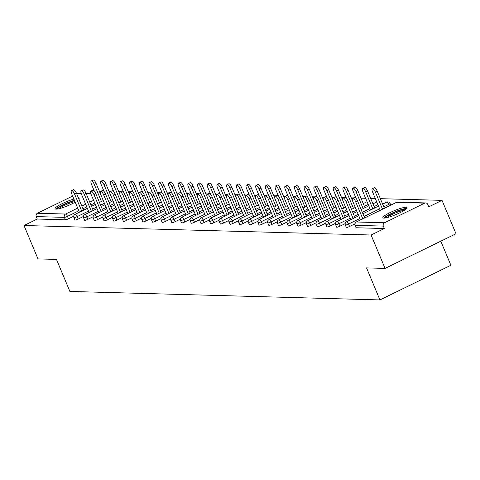 <?xml version="1.0" encoding="UTF-8"?>
<svg xmlns="http://www.w3.org/2000/svg" width="480" height="480" viewBox="0 0 480 480"><rect width="100%" height="100%" fill="white"/><g stroke="black" fill="none" stroke-linecap="round" stroke-linejoin="round"><path stroke-width="0.72" d="M406.02 207.288A13.068 2.118 -22.7 0 0 392.076 211.638A13.068 2.118 -22.7 0 0 382.896 217.74A13.068 2.118 -22.7 0 0 383.886 218.1A13.068 2.118 -22.7 0 0 397.824 213.756A13.068 2.118 -22.7 0 0 407.004 207.654A13.068 2.118 -22.7 0 0 406.02 207.288M73.908 199.074A13.068 2.118 -22.7 0 0 61.11 204.174A13.068 2.118 -22.7 0 0 55.068 208.764A13.068 2.118 -22.7 0 0 56.058 209.124A13.068 2.118 -22.7 0 0 75.198 202.152M78.996 199.326A13.068 2.118 -22.7 0 0 79.176 198.678A13.068 2.118 -22.7 0 0 78.588 198.348M440.802 241.182L450.882 265.272L379.938 299.922L69.882 291.438L56.484 259.41L37.968 258.906L24 225.51L37.266 219.03L65.412 219.798L64.392 217.362L36.246 216.588L37.266 219.03M442.032 200.358L428.766 206.838L427.746 204.402A2.514 2.334 91.6 0 0 424.656 203.154L384.504 222.768A2.514 2.334 91.6 0 0 383.334 226.092L384.354 228.534L371.088 235.014L385.062 268.41L456 233.754L442.032 200.358L380.358 198.672M375.312 198.534L370.662 198.408M365.622 198.27L360.972 198.138M353.376 197.934L351.276 197.874M343.68 197.664L341.586 197.61M333.99 197.4L331.89 197.346M324.294 197.136L322.2 197.076M314.604 196.872L312.504 196.812M304.908 196.608L302.814 196.548M295.218 196.338L293.118 196.284M285.522 196.074L283.428 196.02M275.832 195.81L273.732 195.75M266.136 195.546L264.042 195.486M256.446 195.276L254.346 195.222M246.75 195.012L244.656 194.958M237.06 194.748L234.96 194.688M227.364 194.484L225.27 194.424M217.674 194.22L215.574 194.16M207.978 193.95L205.884 193.896M198.288 193.686L196.188 193.626M188.592 193.422L186.492 193.362M178.902 193.158L176.802 193.098M169.206 192.888L167.106 192.834M159.51 192.624L157.416 192.57M149.82 192.36L147.72 192.3M140.124 192.096L138.03 192.036M130.434 191.826L128.334 191.772M120.738 191.562L118.644 191.508M111.048 191.298L108.948 191.238M101.352 191.034L99.258 190.974M36.246 216.588A2.514 2.334 -88.4 0 1 37.416 213.264L72.642 196.056M76.782 194.034L77.568 193.65A2.514 2.334 -88.4 0 1 78.594 193.428L81.186 193.494M90.66 192.948L89.094 193.71M385.062 268.41L366.54 267.9L379.938 299.922M371.088 235.014L24 225.51M354.828 223.914L349.572 226.482A2.514 0.408 157.3 0 1 346.512 227.496A2.514 0.408 157.3 0 1 346.326 227.424A2.514 0.408 157.3 0 1 346.41 227.244M384.354 228.534L356.208 227.76A2.514 0.408 157.3 0 1 356.016 227.694A2.514 0.408 157.3 0 1 356.1 227.508M73.728 216.222L68.472 218.784A2.514 0.408 157.3 0 1 65.412 219.798M335.442 223.386L330.186 225.954A2.514 0.408 157.3 0 1 327.126 226.968A2.514 0.408 157.3 0 1 326.94 226.896A2.514 0.408 157.3 0 1 327.024 226.71M316.056 222.852L310.8 225.42A2.514 0.408 157.3 0 1 307.74 226.434A2.514 0.408 157.3 0 1 307.554 226.362A2.514 0.408 157.3 0 1 307.638 226.182M296.67 222.324L291.414 224.892A2.514 0.408 157.3 0 1 288.354 225.906A2.514 0.408 157.3 0 1 288.168 225.834A2.514 0.408 157.3 0 1 288.252 225.648M277.284 221.79L272.028 224.358A2.514 0.408 157.3 0 1 268.968 225.372A2.514 0.408 157.3 0 1 268.782 225.306A2.514 0.408 157.3 0 1 268.866 225.12M257.898 221.262L252.642 223.83A2.514 0.408 157.3 0 1 249.582 224.844A2.514 0.408 157.3 0 1 249.396 224.772A2.514 0.408 157.3 0 1 249.474 224.586M238.512 220.728L233.256 223.296A2.514 0.408 157.3 0 1 230.196 224.31A2.514 0.408 157.3 0 1 230.004 224.244A2.514 0.408 157.3 0 1 230.088 224.058M219.126 220.2L213.87 222.768A2.514 0.408 157.3 0 1 210.81 223.782A2.514 0.408 157.3 0 1 210.618 223.71A2.514 0.408 157.3 0 1 210.702 223.524M199.74 219.672L194.484 222.234A2.514 0.408 157.3 0 1 191.424 223.248A2.514 0.408 157.3 0 1 191.232 223.182A2.514 0.408 157.3 0 1 191.316 222.996M180.354 219.138L175.098 221.706A2.514 0.408 157.3 0 1 172.038 222.72A2.514 0.408 157.3 0 1 171.846 222.648A2.514 0.408 157.3 0 1 171.93 222.468M160.968 218.61L155.712 221.172A2.514 0.408 157.3 0 1 152.652 222.186A2.514 0.408 157.3 0 1 152.46 222.12A2.514 0.408 157.3 0 1 152.544 221.934M141.582 218.076L136.326 220.644A2.514 0.408 157.3 0 1 133.266 221.658A2.514 0.408 157.3 0 1 133.074 221.586A2.514 0.408 157.3 0 1 133.158 221.406M122.196 217.548L116.94 220.116A2.514 0.408 157.3 0 1 113.88 221.13A2.514 0.408 157.3 0 1 113.688 221.058A2.514 0.408 157.3 0 1 113.772 220.872M102.81 217.014L97.554 219.582A2.514 0.408 157.3 0 1 94.494 220.596A2.514 0.408 157.3 0 1 94.302 220.524A2.514 0.408 157.3 0 1 94.386 220.344M83.424 216.486L78.168 219.054A2.514 0.408 157.3 0 1 75.108 220.068A2.514 0.408 157.3 0 1 74.916 219.996A2.514 0.408 157.3 0 1 75 219.81M93.114 216.75L87.858 219.318A2.514 0.408 157.3 0 1 84.798 220.332A2.514 0.408 157.3 0 1 84.612 220.26A2.514 0.408 157.3 0 1 84.696 220.074M112.5 217.278L107.244 219.846A2.514 0.408 157.3 0 1 104.184 220.86A2.514 0.408 157.3 0 1 103.998 220.794A2.514 0.408 157.3 0 1 104.082 220.608M131.886 217.812L126.63 220.38A2.514 0.408 157.3 0 1 123.57 221.394A2.514 0.408 157.3 0 1 123.384 221.322A2.514 0.408 157.3 0 1 123.468 221.136M151.272 218.34L146.016 220.908A2.514 0.408 157.3 0 1 142.956 221.922A2.514 0.408 157.3 0 1 142.77 221.856A2.514 0.408 157.3 0 1 142.854 221.67M170.658 218.874L165.408 221.442A2.514 0.408 157.3 0 1 162.342 222.456A2.514 0.408 157.3 0 1 162.156 222.384A2.514 0.408 157.3 0 1 162.24 222.198M190.044 219.402L184.794 221.97A2.514 0.408 157.3 0 1 181.734 222.984A2.514 0.408 157.3 0 1 181.542 222.912A2.514 0.408 157.3 0 1 181.626 222.732M209.43 219.936L204.18 222.504A2.514 0.408 157.3 0 1 201.12 223.518A2.514 0.408 157.3 0 1 200.928 223.446A2.514 0.408 157.3 0 1 201.012 223.26M228.816 220.464L223.566 223.032A2.514 0.408 157.3 0 1 220.506 224.046A2.514 0.408 157.3 0 1 220.314 223.974A2.514 0.408 157.3 0 1 220.398 223.794M248.202 220.998L242.952 223.56A2.514 0.408 157.3 0 1 239.892 224.58A2.514 0.408 157.3 0 1 239.7 224.508A2.514 0.408 157.3 0 1 239.784 224.322M267.594 221.526L262.338 224.094A2.514 0.408 157.3 0 1 259.278 225.108A2.514 0.408 157.3 0 1 259.086 225.036A2.514 0.408 157.3 0 1 259.17 224.856M286.98 222.06L281.724 224.622A2.514 0.408 157.3 0 1 278.664 225.636A2.514 0.408 157.3 0 1 278.472 225.57A2.514 0.408 157.3 0 1 278.556 225.384M306.366 222.588L301.11 225.156A2.514 0.408 157.3 0 1 298.05 226.17A2.514 0.408 157.3 0 1 297.858 226.098A2.514 0.408 157.3 0 1 297.942 225.918M325.752 223.122L320.496 225.684A2.514 0.408 157.3 0 1 317.436 226.698A2.514 0.408 157.3 0 1 317.244 226.632A2.514 0.408 157.3 0 1 317.328 226.446M345.138 223.65L339.882 226.218A2.514 0.408 157.3 0 1 336.822 227.232A2.514 0.408 157.3 0 1 336.63 227.16A2.514 0.408 157.3 0 1 336.714 226.974M71.514 190.608L73.356 189.708A3.768 1.26 64 0 1 76.41 193.134L74.562 194.034A3.768 1.26 -116 0 0 71.514 190.608A3.768 1.26 -116 0 0 71.766 193.956L79.41 212.226M76.41 193.134L83.55 210.204M74.562 194.034L81.708 211.11M91.23 180.978L93.078 180.078A3.768 1.26 64 0 1 96.132 183.498L94.284 184.398A3.768 1.26 -116 0 0 91.23 180.978A3.768 1.26 -116 0 0 91.488 184.326L94.386 191.244M101.43 201.474L94.284 184.398M103.272 200.574L96.132 183.498M57.198 209.052A11.31 1.83 157.3 0 1 63.636 204.732A11.31 1.83 157.3 0 1 74.568 200.646M74.964 201.594A10.47 1.698 -22.7 0 0 58.884 208.734M74.424 200.31A12.984 2.106 -22.7 0 0 55.98 209.124M385.026 218.022A11.31 1.83 157.3 0 1 396.618 211.476A11.31 1.83 157.3 0 1 405.714 209.37M404.304 210.354A10.47 1.698 -22.7 0 0 396.852 212.418A10.47 1.698 -22.7 0 0 386.712 217.71M406.626 208.554A12.984 2.106 -22.7 0 0 396.792 211.116A12.984 2.106 -22.7 0 0 383.802 218.1M81.204 190.872L83.046 189.972A3.768 1.26 64 0 1 86.1 193.398L84.258 194.298A3.768 1.26 -116 0 0 81.204 190.872A3.768 1.26 -116 0 0 81.462 194.226L89.106 212.496M86.1 193.398L93.246 210.474M84.258 194.298L91.398 211.374M90.9 191.142L92.742 190.242A3.768 1.26 64 0 1 95.796 193.662L93.948 194.568A3.768 1.26 -116 0 0 90.9 191.142A3.768 1.26 -116 0 0 91.152 194.49L98.796 212.76M95.796 193.662L102.936 210.738M93.948 194.568L101.094 211.638M100.59 191.406L102.438 190.506A3.768 1.26 64 0 1 105.486 193.932L103.644 194.832A3.768 1.26 -116 0 0 100.59 191.406A3.768 1.26 -116 0 0 100.848 194.754L108.492 213.024M105.486 193.932L112.632 211.002M103.644 194.832L110.784 211.902M110.286 191.67L112.128 190.77A3.768 1.26 64 0 1 115.182 194.196L113.334 195.096A3.768 1.26 -116 0 0 110.286 191.67A3.768 1.26 -116 0 0 110.538 195.018L118.182 213.288M115.182 194.196L122.322 211.266M113.334 195.096L120.48 212.166M119.976 191.934L121.824 191.034A3.768 1.26 64 0 1 124.872 194.46L123.03 195.36A3.768 1.26 -116 0 0 119.976 191.934A3.768 1.26 -116 0 0 120.234 195.282L127.878 213.558M124.872 194.46L132.018 211.536M123.03 195.36L130.17 212.436M100.926 181.242L102.768 180.342A3.768 1.26 64 0 1 105.822 183.768L103.98 184.668A3.768 1.26 -116 0 0 100.926 181.242A3.768 1.26 -116 0 0 101.184 184.59L104.076 191.508M111.12 201.738L103.98 184.668M112.962 200.838L105.822 183.768M110.622 181.506L112.464 180.606A3.768 1.26 64 0 1 115.518 184.032L113.67 184.932A3.768 1.26 -116 0 0 110.622 181.506A3.768 1.26 -116 0 0 110.874 184.854L113.772 191.772M120.816 202.002L113.67 184.932M118.848 202.962L122.664 201.102L115.518 184.032M120.312 181.77L122.154 180.87A3.768 1.26 64 0 1 125.208 184.296L123.366 185.196A3.768 1.26 -116 0 0 120.312 181.77A3.768 1.26 -116 0 0 120.57 185.118L123.462 192.042M130.506 202.272L123.366 185.196M128.544 203.232L132.36 201.366L125.208 184.296M130.008 182.04L131.85 181.134A3.768 1.26 64 0 1 134.904 184.56L133.056 185.46A3.768 1.26 -116 0 0 130.008 182.04A3.768 1.26 -116 0 0 130.26 185.388L133.158 192.306M140.202 202.536L133.056 185.46M138.234 203.496L142.05 201.63L134.904 184.56M139.698 182.304L141.546 181.404A3.768 1.26 64 0 1 144.594 184.824L142.752 185.73A3.768 1.26 -116 0 0 139.698 182.304A3.768 1.26 -116 0 0 139.956 185.652L142.848 192.57M149.892 202.8L142.752 185.73M147.93 203.76L151.746 201.894L144.594 184.824M129.672 192.204L131.514 191.298A3.768 1.26 64 0 1 134.568 194.724L132.72 195.624A3.768 1.26 -116 0 0 129.672 192.204A3.768 1.26 -116 0 0 129.924 195.552L137.568 213.822M134.568 194.724L141.708 211.8M132.72 195.624L139.866 212.7M149.394 182.568L151.236 181.668A3.768 1.26 64 0 1 154.29 185.094L152.442 185.994A3.768 1.26 -116 0 0 149.394 182.568A3.768 1.26 -116 0 0 149.646 185.916L152.544 192.834M159.588 203.064L152.442 185.994M157.62 204.024L161.436 202.164L154.29 185.094M139.362 192.468L141.21 191.568A3.768 1.26 64 0 1 144.258 194.988L142.416 195.894A3.768 1.26 -116 0 0 139.362 192.468A3.768 1.26 -116 0 0 139.62 195.816L147.264 214.086M144.258 194.988L151.404 212.064M142.416 195.894L149.556 212.964M159.084 182.832L160.932 181.932A3.768 1.26 64 0 1 163.98 185.358L162.138 186.258A3.768 1.26 -116 0 0 159.084 182.832A3.768 1.26 -116 0 0 159.342 186.18L162.234 193.098M169.278 203.334L162.138 186.258M167.316 204.294L171.132 202.428L163.98 185.358M149.058 192.732L150.9 191.832A3.768 1.26 64 0 1 153.954 195.258L152.106 196.158A3.768 1.26 -116 0 0 149.058 192.732A3.768 1.26 -116 0 0 149.31 196.08L156.954 214.35M153.954 195.258L161.094 212.328M152.106 196.158L159.252 213.228M168.78 183.096L170.622 182.196A3.768 1.26 64 0 1 173.676 185.622L171.828 186.522A3.768 1.26 -116 0 0 168.78 183.096A3.768 1.26 -116 0 0 169.032 186.45L171.93 193.368M178.974 203.598L171.828 186.522M180.816 202.698L173.676 185.622M158.748 192.996L160.596 192.096A3.768 1.26 64 0 1 163.644 195.522L161.802 196.422A3.768 1.26 -116 0 0 158.748 192.996A3.768 1.26 -116 0 0 159.006 196.344L166.65 214.614M163.644 195.522L170.79 212.592M161.802 196.422L168.942 213.498M178.47 183.366L180.318 182.466A3.768 1.26 64 0 1 183.366 185.886L181.524 186.792A3.768 1.26 -116 0 0 178.47 183.366A3.768 1.26 -116 0 0 178.728 186.714L181.62 193.632M188.664 203.862L181.524 186.792M190.512 202.962L183.366 185.886M168.444 193.266L170.286 192.36A3.768 1.26 64 0 1 173.34 195.786L171.498 196.686A3.768 1.26 -116 0 0 168.444 193.266A3.768 1.26 -116 0 0 168.696 196.614L176.34 214.884M173.34 195.786L180.48 212.862M171.498 196.686L178.638 213.762M188.166 183.63L190.008 182.73A3.768 1.26 64 0 1 193.062 186.156L191.214 187.056A3.768 1.26 -116 0 0 188.166 183.63A3.768 1.26 -116 0 0 188.418 186.978L191.316 193.896M198.36 204.126L191.214 187.056M200.202 203.226L193.062 186.156M178.134 193.53L179.982 192.63A3.768 1.26 64 0 1 183.03 196.05L181.188 196.956A3.768 1.26 -116 0 0 178.134 193.53A3.768 1.26 -116 0 0 178.392 196.878L186.036 215.148M183.03 196.05L190.176 213.126M181.188 196.956L188.328 214.026M197.856 183.894L199.704 182.994A3.768 1.26 64 0 1 202.752 186.42L200.91 187.32A3.768 1.26 -116 0 0 197.856 183.894A3.768 1.26 -116 0 0 198.114 187.242L201.006 194.16M208.05 204.396L200.91 187.32M206.088 205.35L209.904 203.49L202.752 186.42M187.83 193.794L189.672 192.894A3.768 1.26 64 0 1 192.726 196.32L190.884 197.22A3.768 1.26 -116 0 0 187.83 193.794A3.768 1.26 -116 0 0 188.088 197.142L195.726 215.412M192.726 196.32L199.866 213.39M190.884 197.22L198.024 214.29M207.552 184.158L209.394 183.258A3.768 1.26 64 0 1 212.448 186.684L210.6 187.584A3.768 1.26 -116 0 0 207.552 184.158A3.768 1.26 -116 0 0 207.804 187.506L210.702 194.43M217.746 204.66L210.6 187.584M215.778 205.62L219.6 203.754L212.448 186.684M197.52 194.058L199.368 193.158A3.768 1.26 64 0 1 202.416 196.584L200.574 197.484A3.768 1.26 -116 0 0 197.52 194.058A3.768 1.26 -116 0 0 197.778 197.406L205.422 215.676M202.416 196.584L209.562 213.654M200.574 197.484L207.714 214.56M217.242 184.428L219.09 183.522A3.768 1.26 64 0 1 222.138 186.948L220.296 187.848A3.768 1.26 -116 0 0 217.242 184.428A3.768 1.26 -116 0 0 217.5 187.776L220.392 194.694M227.436 204.924L220.296 187.848M225.474 205.884L229.29 204.018L222.138 186.948M207.216 194.322L209.058 193.422A3.768 1.26 64 0 1 212.112 196.848L210.27 197.748A3.768 1.26 -116 0 0 207.216 194.322A3.768 1.26 -116 0 0 207.474 197.67L215.112 215.946M212.112 196.848L219.252 213.924M210.27 197.748L217.41 214.824M226.938 184.692L228.78 183.792A3.768 1.26 64 0 1 231.834 187.218L229.992 188.118A3.768 1.26 -116 0 0 226.938 184.692A3.768 1.26 -116 0 0 227.196 188.04L230.088 194.958M237.132 205.188L229.992 188.118M238.974 204.288L231.834 187.218M216.906 194.592L218.754 193.692A3.768 1.26 64 0 1 221.808 197.112L219.96 198.012A3.768 1.26 -116 0 0 216.906 194.592A3.768 1.26 -116 0 0 217.164 197.94L224.808 216.21M221.808 197.112L228.948 214.188M219.96 198.012L227.1 215.088M236.628 184.956L238.476 184.056A3.768 1.26 64 0 1 241.524 187.482L239.682 188.382A3.768 1.26 -116 0 0 236.628 184.956A3.768 1.26 -116 0 0 236.886 188.304L239.778 195.222M246.822 205.452L239.682 188.382M244.86 206.412L248.676 204.552L241.524 187.482M226.602 194.856L228.444 193.956A3.768 1.26 64 0 1 231.498 197.382L229.656 198.282A3.768 1.26 -116 0 0 226.602 194.856A3.768 1.26 -116 0 0 226.86 198.204L234.498 216.474M231.498 197.382L238.638 214.452M229.656 198.282L236.796 215.352M246.324 185.22L248.166 184.32A3.768 1.26 64 0 1 251.22 187.746L249.378 188.646A3.768 1.26 -116 0 0 246.324 185.22A3.768 1.26 -116 0 0 246.582 188.568L249.474 195.486M256.518 205.722L249.378 188.646M254.55 206.682L258.372 204.816L251.22 187.746M236.292 195.12L238.14 194.22A3.768 1.26 64 0 1 241.194 197.646L239.346 198.546A3.768 1.26 -116 0 0 236.292 195.12A3.768 1.26 -116 0 0 236.55 198.468L244.194 216.738M241.194 197.646L248.334 214.716M239.346 198.546L246.486 215.616M256.014 185.49L257.862 184.584A3.768 1.26 64 0 1 260.916 188.01L259.068 188.91A3.768 1.26 -116 0 0 256.014 185.49A3.768 1.26 -116 0 0 256.272 188.838L259.164 195.756M266.208 205.986L259.068 188.91M264.246 206.946L268.062 205.08L260.916 188.01M245.988 195.384L247.83 194.484A3.768 1.26 64 0 1 250.884 197.91L249.042 198.81A3.768 1.26 -116 0 0 245.988 195.384A3.768 1.26 -116 0 0 246.246 198.732L253.884 217.008M250.884 197.91L258.024 214.986M249.042 198.81L256.182 215.886M265.71 185.754L267.552 184.854A3.768 1.26 64 0 1 270.606 188.274L268.764 189.18A3.768 1.26 -116 0 0 265.71 185.754A3.768 1.26 -116 0 0 265.968 189.102L268.86 196.02M275.904 206.25L268.764 189.18M277.746 205.35L270.606 188.274M255.684 195.654L257.526 194.748A3.768 1.26 64 0 1 260.58 198.174L258.732 199.074A3.768 1.26 -116 0 0 255.684 195.654A3.768 1.26 -116 0 0 255.936 199.002L263.58 217.272M260.58 198.174L267.72 215.25M258.732 199.074L265.878 216.15M275.4 186.018L277.248 185.118A3.768 1.26 64 0 1 280.302 188.544L278.454 189.444A3.768 1.26 -116 0 0 275.4 186.018A3.768 1.26 -116 0 0 275.658 189.366L278.55 196.284M285.594 206.514L278.454 189.444M287.442 205.614L280.302 188.544M265.374 195.918L267.216 195.018A3.768 1.26 64 0 1 270.27 198.438L268.428 199.344A3.768 1.26 -116 0 0 265.374 195.918A3.768 1.26 -116 0 0 265.632 199.266L273.276 217.536M270.27 198.438L277.41 215.514M268.428 199.344L275.568 216.414M285.096 186.282L286.938 185.382A3.768 1.26 64 0 1 289.992 188.808L288.15 189.708A3.768 1.26 -116 0 0 285.096 186.282A3.768 1.26 -116 0 0 285.354 189.63L288.246 196.548M295.29 206.784L288.15 189.708M297.132 205.878L289.992 188.808M275.07 196.182L276.912 195.282A3.768 1.26 64 0 1 279.966 198.708L278.118 199.608A3.768 1.26 -116 0 0 275.07 196.182A3.768 1.26 -116 0 0 275.322 199.53L282.966 217.8M279.966 198.708L287.106 215.778M278.118 199.608L285.264 216.678M294.786 186.546L296.634 185.646A3.768 1.26 64 0 1 299.688 189.072L297.84 189.972A3.768 1.26 -116 0 0 294.786 186.546A3.768 1.26 -116 0 0 295.044 189.9L297.942 196.818M304.986 207.048L297.84 189.972M306.828 206.148L299.688 189.072M284.76 196.446L286.602 195.546A3.768 1.26 64 0 1 289.656 198.972L287.814 199.872A3.768 1.26 -116 0 0 284.76 196.446A3.768 1.26 -116 0 0 285.018 199.794L292.662 218.064M289.656 198.972L296.802 216.042M287.814 199.872L294.954 216.948M304.482 186.816L306.324 185.916A3.768 1.26 64 0 1 309.378 189.336L307.536 190.242A3.768 1.26 -116 0 0 304.482 186.816A3.768 1.26 -116 0 0 304.74 190.164L307.632 197.082M314.676 207.312L307.536 190.242M312.714 208.272L316.53 206.406L309.378 189.336M294.456 196.716L296.298 195.81A3.768 1.26 64 0 1 299.352 199.236L297.504 200.136A3.768 1.26 -116 0 0 294.456 196.716A3.768 1.26 -116 0 0 294.708 200.064L302.352 218.334M299.352 199.236L306.492 216.312M297.504 200.136L304.65 217.212M314.178 187.08L316.02 186.18A3.768 1.26 64 0 1 319.074 189.606L317.226 190.506A3.768 1.26 -116 0 0 314.178 187.08A3.768 1.26 -116 0 0 314.43 190.428L317.328 197.346M324.372 207.576L317.226 190.506M322.404 208.536L326.22 206.67L319.074 189.606M304.146 196.98L305.994 196.08A3.768 1.26 64 0 1 309.042 199.5L307.2 200.406A3.768 1.26 -116 0 0 304.146 196.98A3.768 1.26 -116 0 0 304.404 200.328L312.048 218.598M309.042 199.5L316.188 216.576M307.2 200.406L314.34 217.476M323.868 187.344L325.71 186.444A3.768 1.26 64 0 1 328.764 189.87L326.922 190.77A3.768 1.26 -116 0 0 323.868 187.344A3.768 1.26 -116 0 0 324.126 190.692L327.018 197.61M334.062 207.84L326.922 190.77M332.1 208.8L335.916 206.94L328.764 189.87M313.842 197.244L315.684 196.344A3.768 1.26 64 0 1 318.738 199.77L316.89 200.67A3.768 1.26 -116 0 0 313.842 197.244A3.768 1.26 -116 0 0 314.094 200.592L321.738 218.862M318.738 199.77L325.878 216.84M316.89 200.67L324.036 217.74M333.564 187.608L335.406 186.708A3.768 1.26 64 0 1 338.46 190.134L336.612 191.034A3.768 1.26 -116 0 0 333.564 187.608A3.768 1.26 -116 0 0 333.816 190.956L336.714 197.88M343.758 208.11L336.612 191.034M341.79 209.07L345.606 207.204L338.46 190.134M323.532 197.508L325.38 196.608A3.768 1.26 64 0 1 328.428 200.034L326.586 200.934A3.768 1.26 -116 0 0 323.532 197.508A3.768 1.26 -116 0 0 323.79 200.856L331.434 219.126M328.428 200.034L335.574 217.104M326.586 200.934L333.726 218.01M343.254 187.878L345.102 186.972A3.768 1.26 64 0 1 348.15 190.398L346.308 191.298A3.768 1.26 -116 0 0 343.254 187.878A3.768 1.26 -116 0 0 343.512 191.226L346.404 198.144M353.448 208.374L346.308 191.298M351.486 209.334L355.302 207.468L348.15 190.398M333.228 197.772L335.07 196.872A3.768 1.26 64 0 1 338.124 200.298L336.276 201.198A3.768 1.26 -116 0 0 333.228 197.772A3.768 1.26 -116 0 0 333.48 201.12L341.124 219.396M338.124 200.298L345.264 217.374M336.276 201.198L343.422 218.274M352.95 188.142L354.792 187.242A3.768 1.26 64 0 1 357.846 190.662L355.998 191.568A3.768 1.26 -116 0 0 352.95 188.142A3.768 1.26 -116 0 0 353.202 191.49L356.1 198.408M363.144 208.638L355.998 191.568M364.986 207.738L357.846 190.662M342.918 198.042L344.766 197.136A3.768 1.26 64 0 1 347.814 200.562L345.972 201.462A3.768 1.26 -116 0 0 342.918 198.042A3.768 1.26 -116 0 0 343.176 201.39L350.82 219.66M347.814 200.562L354.96 217.638M345.972 201.462L353.112 218.538M362.64 188.406L364.488 187.506A3.768 1.26 64 0 1 367.536 190.932L365.694 191.832A3.768 1.26 -116 0 0 362.64 188.406A3.768 1.26 -116 0 0 362.898 191.754L370.542 210.024M372.834 208.902L365.694 191.832M374.682 208.002L367.536 190.932M352.614 198.306L354.456 197.406A3.768 1.26 64 0 1 357.51 200.832L355.662 201.732A3.768 1.26 -116 0 0 352.614 198.306A3.768 1.26 -116 0 0 352.866 201.654L360.51 219.924M357.51 200.832L364.65 217.902M355.662 201.732L362.808 218.802M372.336 188.67L374.178 187.77A3.768 1.26 64 0 1 377.232 191.196L375.384 192.096A3.768 1.26 -116 0 0 372.336 188.67A3.768 1.26 -116 0 0 372.588 192.018L380.232 210.288M382.53 209.172L375.384 192.096M384.372 208.266L377.232 191.196M37.416 213.264L65.562 214.032L77.688 208.11M81.828 206.088L85.644 204.222M89.784 202.2L93.6 200.34M90.972 194.016L86.304 193.89M81.276 193.752L77.568 193.65M78.81 210.798L67.452 216.348A2.514 0.408 -22.7 0 1 64.392 217.362A2.514 2.334 -88.4 0 1 65.562 214.032A2.514 0.84 64 0 1 67.452 216.348L68.472 218.784M424.656 203.154L396.51 202.38L356.358 221.994L384.504 222.768M383.334 226.092L355.188 225.324L356.208 227.76M425.682 202.926L397.536 202.158A2.514 2.334 91.6 0 0 396.51 202.38A2.514 0.84 -116 0 0 396.366 202.41L356.214 222.024A2.514 0.84 -116 0 1 356.358 221.994A2.514 2.334 91.6 0 0 355.188 225.324A2.514 0.408 157.3 0 1 354.996 225.252A2.514 0.408 157.3 0 1 355.092 225.054M94.722 203.022L90.906 204.888M86.766 206.91L82.95 208.776M88.506 211.062L77.148 216.612A2.514 0.84 64 0 0 75.258 214.296A2.514 0.84 -116 0 0 75.114 214.326A2.514 0.84 -116 0 0 74.97 214.464M78.168 219.054L77.148 216.612A2.514 0.408 -22.7 0 1 74.088 217.626A2.514 0.408 157.3 0 1 73.896 217.554A2.514 0.408 157.3 0 1 73.992 217.362M104.418 203.292L100.602 205.152M96.462 207.174L92.646 209.04M114.108 203.556L110.292 205.422M106.152 207.444L102.336 209.304M98.196 211.326L86.838 216.876L87.858 219.318M123.804 203.82L119.988 205.686M115.848 207.708L112.032 209.574M107.892 211.596L96.534 217.14L97.554 219.582M133.5 204.084L129.678 205.95M125.538 207.972L121.722 209.838M117.582 211.86L106.224 217.41L107.244 219.846M143.19 204.354L139.374 206.214M135.234 208.236L131.418 210.102M127.278 212.124L115.92 217.674L116.94 220.116M152.886 204.618L149.064 206.484M144.93 208.506L141.108 210.366M136.968 212.388L125.61 217.938L126.63 220.38M162.576 204.882L158.76 206.748M154.62 208.77L150.804 210.636M146.664 212.658L135.306 218.202L136.326 220.644M172.272 205.146L168.45 207.012M164.316 209.034L160.494 210.9M156.36 212.922L144.996 218.472L146.016 220.908M181.962 205.416L178.146 207.276M174.006 209.298L170.19 211.164M166.05 213.186L154.692 218.736L155.712 221.172M191.658 205.68L187.842 207.546M183.702 209.568L179.88 211.428M175.746 213.45L164.382 219L165.408 221.442M201.348 205.944L197.532 207.81M193.392 209.832L189.576 211.692M185.436 213.714L174.078 219.264L175.098 221.706M211.044 206.208L207.228 208.074M203.088 210.096L199.272 211.962M195.132 213.984L183.768 219.528L184.794 221.97M220.734 206.472L216.918 208.338M212.778 210.36L208.962 212.226M204.822 214.248L193.464 219.798L194.484 222.234M230.43 206.742L226.614 208.602M222.474 210.624L218.658 212.49M214.518 214.512L203.16 220.062L204.18 222.504M240.12 207.006L236.304 208.872M232.164 210.894L228.348 212.754M224.208 214.776L212.85 220.326L213.87 222.768M249.816 207.27L246 209.136M241.86 211.158L238.044 213.024M233.904 215.046L222.546 220.59L223.566 223.032M259.506 207.534L255.69 209.4M251.55 211.422L247.734 213.288M243.594 215.31L232.236 220.86L233.256 223.296M269.202 207.804L265.386 209.664M261.246 211.686L257.43 213.552M253.29 215.574L241.932 221.124L242.952 223.56M278.892 208.068L275.076 209.934M270.936 211.956L267.12 213.816M262.98 215.838L251.622 221.388L252.642 223.83M288.588 208.332L284.772 210.198M280.632 212.22L276.816 214.086M272.676 216.108L261.318 221.652L262.338 224.094M298.278 208.596L294.462 210.462M290.322 212.484L286.506 214.35M282.366 216.372L271.008 221.922L272.028 224.358M307.974 208.866L304.158 210.726M300.018 212.748L296.202 214.614M292.062 216.636L280.704 222.186L281.724 224.622M317.664 209.13L313.848 210.99M309.708 213.012L305.892 214.878M301.752 216.9L290.394 222.45L291.414 224.892M327.36 209.394L323.544 211.26M319.404 213.282L315.588 215.142M311.448 217.164L300.09 222.714L301.11 225.156M337.056 209.658L333.234 211.524M329.094 213.546L325.278 215.412M321.138 217.434L309.78 222.978L310.8 225.42M346.746 209.922L342.93 211.788M338.79 213.81L334.974 215.676M330.834 217.698L319.476 223.248L320.496 225.684M368.202 204.444L364.386 206.31M356.442 210.192L352.62 212.052M348.486 214.074L344.664 215.94M340.524 217.962L329.166 223.512L330.186 225.954M377.898 204.708L374.082 206.574M369.942 208.596L362.316 212.322M358.176 214.344L354.36 216.204M350.22 218.226L338.862 223.776L339.882 226.218M389.304 205.86L388.704 204.426L383.772 206.838M379.632 208.86L364.05 216.474M359.916 218.496L348.552 224.04L349.572 226.482M97.062 208.608L84.804 214.596A2.514 2.514 0 0 0 83.592 217.824A2.514 0.408 157.3 0 0 83.778 217.89A2.514 0.408 -22.7 0 0 86.838 216.876A2.514 0.84 64 0 0 84.948 214.566A2.514 0.84 -116 0 0 84.804 214.596A2.514 0.84 -116 0 0 84.666 214.728M84.612 220.26L83.592 217.824A2.514 0.408 157.3 0 1 83.682 217.626M106.752 208.872L94.5 214.86A2.514 2.514 0 0 0 93.282 218.088A2.514 0.408 157.3 0 0 93.474 218.154A2.514 0.408 -22.7 0 0 96.534 217.14A2.514 0.84 64 0 0 94.644 214.83A2.514 0.84 -116 0 0 94.5 214.86A2.514 0.84 -116 0 0 94.362 214.992M94.302 220.524L93.282 218.088A2.514 0.408 157.3 0 1 93.378 217.89M116.448 209.136L104.19 215.124A2.514 2.514 0 0 0 102.978 218.352A2.514 0.408 157.3 0 0 103.164 218.424A2.514 0.408 -22.7 0 0 106.224 217.41A2.514 0.84 64 0 0 104.334 215.094A2.514 0.84 -116 0 0 104.19 215.124A2.514 0.84 -116 0 0 104.052 215.262M103.998 220.794L102.978 218.352A2.514 0.408 157.3 0 1 103.068 218.154M126.138 209.406L113.886 215.388A2.514 2.514 0 0 0 112.668 218.616A2.514 0.408 157.3 0 0 112.86 218.688A2.514 0.408 -22.7 0 0 115.92 217.674A2.514 0.84 64 0 0 114.03 215.358A2.514 0.84 -116 0 0 113.886 215.388A2.514 0.84 -116 0 0 113.748 215.526M113.688 221.058L112.668 218.616A2.514 0.408 157.3 0 1 112.764 218.424M135.834 209.67L123.576 215.658A2.514 2.514 0 0 0 122.364 218.88A2.514 0.408 157.3 0 0 122.55 218.952A2.514 0.408 -22.7 0 0 125.61 217.938A2.514 0.84 64 0 0 123.72 215.628A2.514 0.84 -116 0 0 123.576 215.658A2.514 0.84 -116 0 0 123.438 215.79M123.384 221.322L122.364 218.88A2.514 0.408 157.3 0 1 122.454 218.688M145.524 209.934L133.272 215.922A2.514 2.514 0 0 0 132.054 219.15A2.514 0.408 157.3 0 0 132.246 219.216A2.514 0.408 -22.7 0 0 135.306 218.202A2.514 0.84 64 0 0 133.416 215.892A2.514 0.84 -116 0 0 133.272 215.922A2.514 0.84 -116 0 0 133.134 216.054M133.074 221.586L132.054 219.15A2.514 0.408 157.3 0 1 132.15 218.952M155.22 210.198L142.962 216.186A2.514 2.514 0 0 0 141.75 219.414A2.514 0.408 157.3 0 0 141.936 219.486A2.514 0.408 -22.7 0 0 144.996 218.472A2.514 0.84 64 0 0 143.112 216.156A2.514 0.84 -116 0 0 142.962 216.186A2.514 0.84 -116 0 0 142.824 216.324M142.77 221.856L141.75 219.414A2.514 0.408 157.3 0 1 141.846 219.216M164.91 210.468L152.658 216.45A2.514 2.514 0 0 0 151.44 219.678A2.514 0.408 157.3 0 0 151.632 219.75A2.514 0.408 -22.7 0 0 154.692 218.736A2.514 0.84 64 0 0 152.802 216.42A2.514 0.84 -116 0 0 152.658 216.45A2.514 0.84 -116 0 0 152.52 216.588M152.46 222.12L151.44 219.678A2.514 0.408 157.3 0 1 151.536 219.48M174.606 210.732L162.348 216.714A2.514 2.514 0 0 0 161.136 219.942A2.514 0.408 157.3 0 0 161.322 220.014A2.514 0.408 -22.7 0 0 164.382 219A2.514 0.84 64 0 0 162.498 216.69A2.514 0.84 -116 0 0 162.348 216.714A2.514 0.84 -116 0 0 162.21 216.852M162.156 222.384L161.136 219.942A2.514 0.408 157.3 0 1 161.232 219.75M184.296 210.996L172.044 216.984A2.514 2.514 0 0 0 170.826 220.212A2.514 0.408 157.3 0 0 171.018 220.278A2.514 0.408 -22.7 0 0 174.078 219.264A2.514 0.84 64 0 0 172.188 216.954A2.514 0.84 -116 0 0 172.044 216.984A2.514 0.84 -116 0 0 171.906 217.116M171.846 222.648L170.826 220.212A2.514 0.408 157.3 0 1 170.922 220.014M193.992 211.26L181.734 217.248A2.514 2.514 0 0 0 180.522 220.476A2.514 0.408 157.3 0 0 180.708 220.542A2.514 0.408 -22.7 0 0 183.768 219.528A2.514 0.84 64 0 0 181.884 217.218A2.514 0.84 -116 0 0 181.734 217.248A2.514 0.84 -116 0 0 181.596 217.386M181.542 222.912L180.522 220.476A2.514 0.408 157.3 0 1 180.618 220.278M203.682 211.524L191.43 217.512A2.514 2.514 0 0 0 190.212 220.74A2.514 0.408 157.3 0 0 190.404 220.812A2.514 0.408 -22.7 0 0 193.464 219.798A2.514 0.84 64 0 0 191.574 217.482A2.514 0.84 -116 0 0 191.43 217.512A2.514 0.84 -116 0 0 191.292 217.65M191.232 223.182L190.212 220.74A2.514 0.408 157.3 0 1 190.308 220.542M213.378 211.794L201.12 217.776A2.514 2.514 0 0 0 199.908 221.004A2.514 0.408 157.3 0 0 200.094 221.076A2.514 0.408 -22.7 0 0 203.16 220.062A2.514 0.84 64 0 0 201.27 217.746A2.514 0.84 -116 0 0 201.12 217.776A2.514 0.84 -116 0 0 200.982 217.914M200.928 223.446L199.908 221.004A2.514 0.408 157.3 0 1 200.004 220.812M223.068 212.058L210.816 218.046A2.514 2.514 0 0 0 209.598 221.274A2.514 0.408 157.3 0 0 209.79 221.34A2.514 0.408 -22.7 0 0 212.85 220.326A2.514 0.84 64 0 0 210.96 218.016A2.514 0.84 -116 0 0 210.816 218.046A2.514 0.84 -116 0 0 210.678 218.178M210.618 223.71L209.598 221.274A2.514 0.408 157.3 0 1 209.694 221.076M232.764 212.322L220.506 218.31A2.514 2.514 0 0 0 219.294 221.538A2.514 0.408 157.3 0 0 219.486 221.604A2.514 0.408 -22.7 0 0 222.546 220.59A2.514 0.84 64 0 0 220.656 218.28A2.514 0.84 -116 0 0 220.506 218.31A2.514 0.84 -116 0 0 220.368 218.442M220.314 223.974L219.294 221.538A2.514 0.408 157.3 0 1 219.39 221.34M242.46 212.586L230.202 218.574A2.514 2.514 0 0 0 228.984 221.802A2.514 0.408 157.3 0 0 229.176 221.874A2.514 0.408 -22.7 0 0 232.236 220.86A2.514 0.84 64 0 0 230.346 218.544A2.514 0.84 -116 0 0 230.202 218.574A2.514 0.84 -116 0 0 230.064 218.712M230.004 224.244L228.984 221.802A2.514 0.408 157.3 0 1 229.08 221.604M252.15 212.856L239.892 218.838A2.514 2.514 0 0 0 238.68 222.066A2.514 0.408 157.3 0 0 238.872 222.138A2.514 0.408 -22.7 0 0 241.932 221.124A2.514 0.84 64 0 0 240.042 218.808A2.514 0.84 -116 0 0 239.892 218.838A2.514 0.84 -116 0 0 239.754 218.976M239.7 224.508L238.68 222.066A2.514 0.408 157.3 0 1 238.776 221.868M261.846 213.12L249.588 219.108A2.514 2.514 0 0 0 248.37 222.33A2.514 0.408 157.3 0 0 248.562 222.402A2.514 0.408 -22.7 0 0 251.622 221.388A2.514 0.84 64 0 0 249.732 219.078A2.514 0.84 -116 0 0 249.588 219.108A2.514 0.84 -116 0 0 249.45 219.24M249.396 224.772L248.37 222.33A2.514 0.408 157.3 0 1 248.466 222.138M271.536 213.384L259.284 219.372A2.514 2.514 0 0 0 258.066 222.6A2.514 0.408 157.3 0 0 258.258 222.666A2.514 0.408 -22.7 0 0 261.318 221.652A2.514 0.84 64 0 0 259.428 219.342A2.514 0.84 -116 0 0 259.284 219.372A2.514 0.84 -116 0 0 259.14 219.504M259.086 225.036L258.066 222.6A2.514 0.408 157.3 0 1 258.162 222.402M281.232 213.648L268.974 219.636A2.514 2.514 0 0 0 267.756 222.864A2.514 0.408 157.3 0 0 267.948 222.936A2.514 0.408 -22.7 0 0 271.008 221.922A2.514 0.84 64 0 0 269.118 219.606A2.514 0.84 -116 0 0 268.974 219.636A2.514 0.84 -116 0 0 268.836 219.774M268.782 225.306L267.756 222.864A2.514 0.408 157.3 0 1 267.852 222.666M290.922 213.912L278.67 219.9A2.514 2.514 0 0 0 277.452 223.128A2.514 0.408 157.3 0 0 277.644 223.2A2.514 0.408 -22.7 0 0 280.704 222.186A2.514 0.84 64 0 0 278.814 219.87A2.514 0.84 -116 0 0 278.67 219.9A2.514 0.84 -116 0 0 278.526 220.038M278.472 225.57L277.452 223.128A2.514 0.408 157.3 0 1 277.548 222.93M300.618 214.182L288.36 220.164A2.514 2.514 0 0 0 287.148 223.392A2.514 0.408 157.3 0 0 287.334 223.464A2.514 0.408 -22.7 0 0 290.394 222.45A2.514 0.84 64 0 0 288.504 220.14A2.514 0.84 -116 0 0 288.36 220.164A2.514 0.84 -116 0 0 288.222 220.302M288.168 225.834L287.148 223.392A2.514 0.408 157.3 0 1 287.238 223.2M310.308 214.446L298.056 220.434A2.514 2.514 0 0 0 296.838 223.662A2.514 0.408 157.3 0 0 297.03 223.728A2.514 0.408 -22.7 0 0 300.09 222.714A2.514 0.84 64 0 0 298.2 220.404A2.514 0.84 -116 0 0 298.056 220.434A2.514 0.84 -116 0 0 297.918 220.566M297.858 226.098L296.838 223.662A2.514 0.408 157.3 0 1 296.934 223.464M320.004 214.71L307.746 220.698A2.514 2.514 0 0 0 306.534 223.926A2.514 0.408 157.3 0 0 306.72 223.992A2.514 0.408 -22.7 0 0 309.78 222.978A2.514 0.84 64 0 0 307.89 220.668A2.514 0.84 -116 0 0 307.746 220.698A2.514 0.84 -116 0 0 307.608 220.83M307.554 226.362L306.534 223.926A2.514 0.408 157.3 0 1 306.624 223.728M329.694 214.974L317.442 220.962A2.514 2.514 0 0 0 316.224 224.19A2.514 0.408 157.3 0 0 316.416 224.262A2.514 0.408 -22.7 0 0 319.476 223.248A2.514 0.84 64 0 0 317.586 220.932A2.514 0.84 -116 0 0 317.442 220.962A2.514 0.84 -116 0 0 317.304 221.1M317.244 226.632L316.224 224.19A2.514 0.408 157.3 0 1 316.32 223.992M339.39 215.244L327.132 221.226A2.514 2.514 0 0 0 325.92 224.454A2.514 0.408 157.3 0 0 326.106 224.526A2.514 0.408 -22.7 0 0 329.166 223.512A2.514 0.84 64 0 0 327.282 221.196A2.514 0.84 -116 0 0 327.132 221.226A2.514 0.84 -116 0 0 326.994 221.364M326.94 226.896L325.92 224.454A2.514 0.408 157.3 0 1 326.01 224.262M349.08 215.508L336.828 221.496A2.514 2.514 0 0 0 335.61 224.718A2.514 0.408 157.3 0 0 335.802 224.79A2.514 0.408 -22.7 0 0 338.862 223.776A2.514 0.84 64 0 0 336.972 221.466A2.514 0.84 -116 0 0 336.828 221.496A2.514 0.84 -116 0 0 336.69 221.628M336.63 227.16L335.61 224.718A2.514 0.408 157.3 0 1 335.706 224.526M389.904 203.364A2.514 0.408 157.3 0 1 390.09 203.436A2.514 0.408 157.3 0 1 388.704 204.426A2.514 0.84 64 0 0 386.82 202.116A2.514 0.84 -116 0 0 386.67 202.146A2.514 0.84 -116 0 0 386.556 202.242M358.776 215.772L346.518 221.76A2.514 2.514 0 0 0 345.306 224.988A2.514 0.408 157.3 0 0 345.492 225.054A2.514 0.408 -22.7 0 0 348.552 224.04A2.514 0.84 64 0 0 346.668 221.73A2.514 0.84 -116 0 0 346.518 221.76A2.514 0.84 -116 0 0 346.38 221.892M346.326 227.424L345.306 224.988A2.514 0.408 157.3 0 1 345.402 224.79M397.536 202.158A2.514 2.514 0 0 0 396.366 202.41A2.514 0.84 -116 0 0 396.252 202.506M356.016 227.694L354.996 225.252A2.514 2.514 0 0 1 356.214 222.024A2.514 0.84 -116 0 0 356.076 222.162M86.202 193.632L90.882 193.764M103.278 200.568L99.462 202.434M95.322 204.456L91.506 206.322M87.366 208.344L75.114 214.326A2.514 2.514 0 0 0 73.896 217.554L74.916 219.996M112.974 200.832L109.158 202.698M105.018 204.72L101.202 206.586M114.708 204.984L110.892 206.85M124.404 205.254L120.588 207.114M134.094 205.518L130.278 207.384M143.79 205.782L139.974 207.648M153.48 206.046L149.664 207.912M163.176 206.316L159.36 208.176M180.822 202.692L177.006 204.558M172.866 206.58L169.05 208.44M190.518 202.956L186.702 204.822M182.562 206.844L178.746 208.71M200.208 203.22L196.392 205.086M192.252 207.108L188.436 208.974M201.948 207.372L198.132 209.238M211.638 207.642L207.822 209.502M221.334 207.906L217.518 209.772M238.986 204.282L235.164 206.148M231.03 208.17L227.208 210.036M240.72 208.434L236.904 210.3M250.416 208.704L246.594 210.564M260.106 208.968L256.29 210.834M277.758 205.344L273.942 207.21M269.802 209.232L265.98 211.098M287.448 205.614L283.632 207.474M279.492 209.496L275.676 211.362M297.144 205.878L293.328 207.738M289.188 209.766L285.372 211.626M306.834 206.142L303.018 208.008M298.878 210.03L295.062 211.89M308.574 210.294L304.758 212.16M318.264 210.558L314.448 212.424M327.96 210.822L324.144 212.688M337.65 211.092L333.834 212.952M367.068 201.72L363.252 203.586M347.346 211.356L343.53 213.222M376.758 201.99L372.942 203.85M368.802 205.872L361.176 209.598M357.036 211.62L353.22 213.486M390.804 205.128L390.09 203.436A2.514 2.514 0 0 0 386.67 202.146L382.638 204.114M378.498 206.142L362.916 213.75"/></g></svg>
